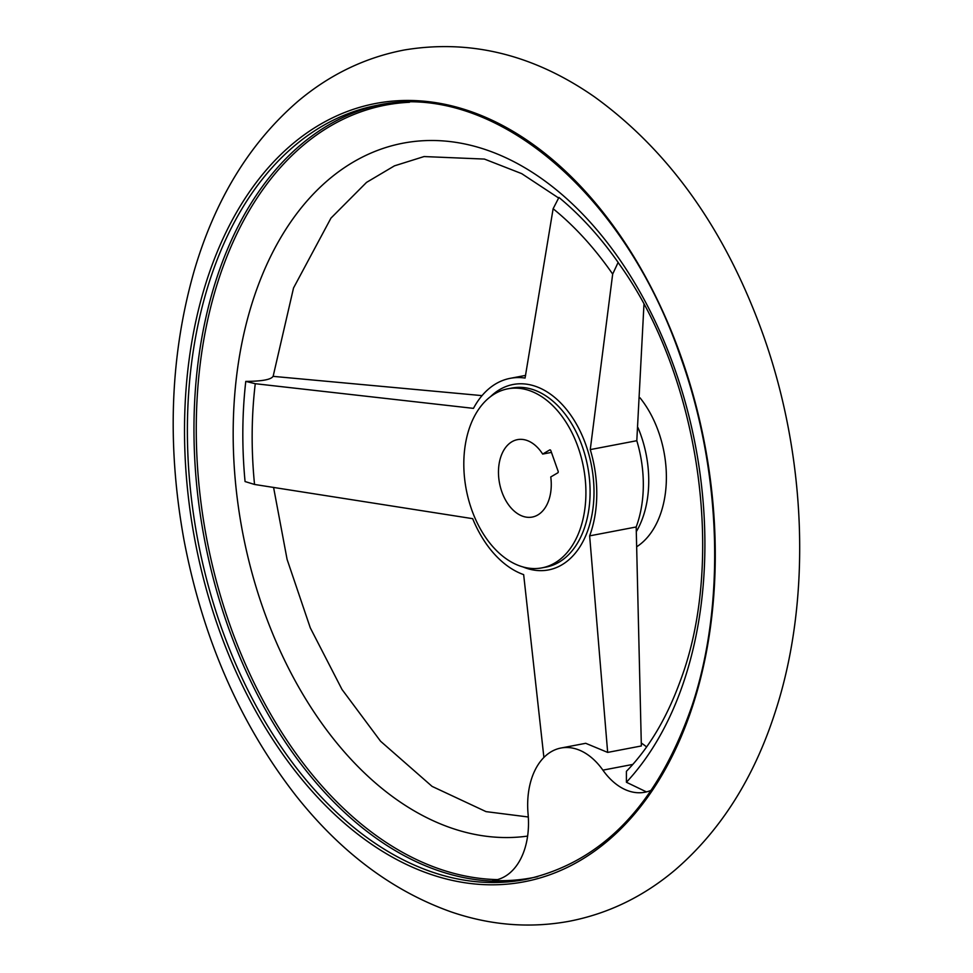 <?xml version="1.0" encoding="UTF-8"?>
<svg xmlns="http://www.w3.org/2000/svg" width="973" height="973" viewBox="0 0 973 973"><rect width="100%" height="100%" fill="white"/><g stroke="black" fill="none" stroke-linecap="round" stroke-linejoin="round"><path stroke-width="1.46" d="M495.208 880.139L492.679 880.504A68.974 45.159 -100.8 0 0 495.233 880.127A68.974 45.159 -100.8 0 0 528.084 814.085A68.974 45.159 -100.8 0 1 560.922 748.03A68.974 45.159 -100.8 0 1 602.895 770.142A68.974 45.159 -100.8 0 0 644.856 792.241A68.974 45.159 -100.8 0 0 651.399 790.198M543.895 757.444L523.656 574.629A100.997 66.115 -100.8 0 1 472.671 518.67L254.537 484.457L245.062 481.55A343.274 224.751 79.2 0 1 245.78 381.392L255.267 383.703L473.462 408.368A100.997 66.115 -100.8 0 1 510.18 378.339A100.997 66.115 -100.8 0 1 525.067 378.059L553.126 208.733L558.928 197.446A343.274 224.751 79.2 0 1 618.135 262.418L612.674 274.082L590.258 449.599L636.804 440.708A100.997 66.115 79.2 0 1 636.184 526.977L641.353 745.963L607.663 752.409L589.638 535.868A100.997 66.115 -100.8 0 0 590.258 449.599M560.922 748.03L585.71 743.299L607.663 752.409M482.036 395.622L273.133 376.356L293.53 287.984L330.966 218.11L366.553 182.377L394.454 165.848L424.07 156.556L484.42 159.073L521.686 173.632L558.526 197.933M273.133 376.162C271.467 379.543 262.345 381.282 245.78 381.392M643.956 304.452L636.804 440.708M589.638 535.868L636.184 526.977M492.679 880.504A393.712 257.772 -100.8 0 0 537.631 876.661M639.991 397.787A91.134 59.669 79.2 0 1 658.526 431.732A91.134 59.669 79.2 0 1 637.193 546.437M542.666 454.075L549.709 449.94A1.228 0.803 -100.8 0 1 550.84 450.657L558.125 471.248A1.228 0.803 -100.8 0 1 557.809 472.817L550.767 476.952A39.407 25.809 79.2 0 1 532.255 517.064A39.407 25.809 79.2 0 1 499.526 483.192A39.407 25.809 79.2 0 1 517.466 439.638A39.407 25.809 79.2 0 1 542.666 454.075L551.448 452.396M578.059 447.106A91.134 59.669 79.2 0 1 541.961 567.867A91.134 59.669 79.2 0 1 466.249 489.541A91.134 59.669 79.2 0 1 507.772 388.823A91.134 59.669 79.2 0 1 578.059 447.106M646.437 791.9L626.417 782.256L626.405 771.321C648.857 748.273 666.846 718.05 680.395 680.638C726.284 559.159 699.186 374.24 618.706 263.379L618.135 262.418M646.607 746.948A68.974 45.159 -100.8 0 0 641.329 743.092M490.465 396.692A94.393 61.798 79.2 0 1 585.868 444.856A94.393 61.798 79.2 0 1 583.289 540.915A94.393 61.798 79.2 0 1 522.988 566.943M254.537 484.457A328.546 215.106 79.2 0 1 255.267 383.703M553.126 208.733A328.546 215.106 79.2 0 1 612.674 274.082M637.972 427.609A91.134 59.669 79.2 0 1 640.879 435.101A91.134 59.669 79.2 0 1 636.415 531.465M528.607 878.838A394.114 258.027 79.2 0 1 204.512 539.541A394.114 258.027 79.2 0 1 380.723 104.67M497.531 879.604A392.739 257.14 79.2 0 1 199.964 494.248A392.739 257.14 79.2 0 1 409.487 102.274M525.323 879.495A394.114 258.027 79.2 0 1 197.933 540.793A394.114 258.027 79.2 0 1 377.439 105.266C490.672 80.358 623.839 190.453 680.686 357.249C721.516 470.944 725.858 604.221 692.095 705.522C657.772 804.501 602.19 862.492 525.323 879.495M681.136 356.848A396.169 259.377 79.2 0 1 447.13 879.178A396.169 259.377 79.2 0 1 221.479 241.973A396.169 259.377 79.2 0 1 681.136 356.848M507.772 388.823L511.944 388.032A91.134 59.669 79.2 0 1 582.231 446.303A91.134 59.669 79.2 0 1 546.145 567.077L541.961 567.867M527.621 836.087A352.092 230.528 79.2 0 1 234.675 395.281A352.092 230.528 79.2 0 1 577.257 208.636A352.092 230.528 79.2 0 1 626.417 782.256M602.895 770.142L632.791 764.425M762.917 334.128C725.542 230.187 669.448 151.143 594.625 96.959C533.958 54.695 470.543 39.029 404.391 49.976C365.301 57.443 329.932 74.459 298.273 101.022C250.17 142.459 215.592 198.638 194.551 269.582C170.19 354.123 166.663 444.247 183.982 539.954C202.846 638.872 240.234 724.204 296.145 795.938C340.988 852.445 392.642 891.098 451.144 911.896C490.587 925.384 530.017 928.497 569.448 921.224C608.575 913.574 643.944 896.352 675.554 869.582C721.029 830.164 754.355 777.293 775.542 710.983C811.956 598.76 806.739 456.641 762.917 334.128M525.627 375.383L510.18 378.339M528.303 816.992L486.038 811.628L432.085 786.391L380.552 741.219L341.997 689.456L310.29 627.853L287.096 559.402L273.571 487.376"/></g></svg>
